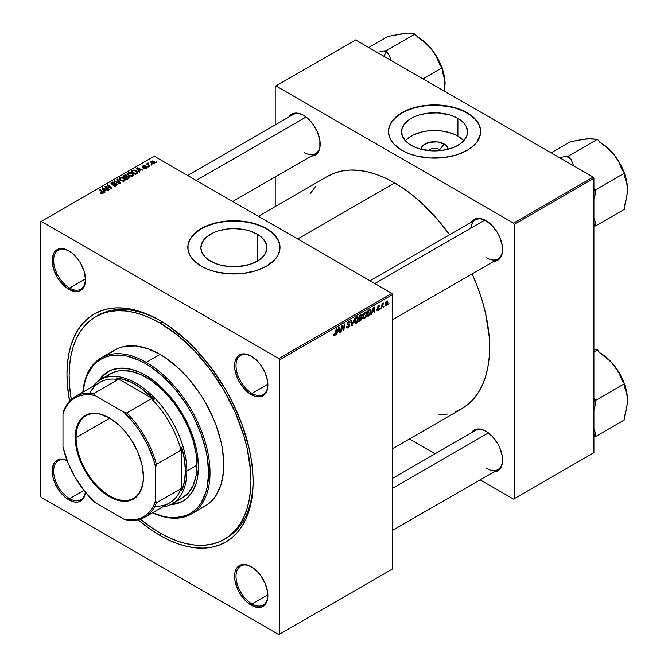 <?xml version="1.0" encoding="UTF-8"?>
<svg xmlns="http://www.w3.org/2000/svg" width="668" height="668" viewBox="0 0 668 668"><rect width="100%" height="100%" fill="white"/><g stroke="black" fill="none" stroke-linecap="round" stroke-linejoin="round"><path stroke-width="1" d="M439.627 149.632A7.173 4.142 0 0 0 428.271 150.567A7.173 4.142 180 0 1 439.627 149.632L439.627 150.692L439.627 149.632A7.173 4.142 180 0 1 440.847 150.567A7.173 4.142 0 0 0 439.627 149.632L444.178 144.029L439.627 149.632M420.965 149.231A13.602 7.857 180 0 1 429.633 142.259A13.602 7.857 180 0 1 444.178 144.029L447.126 146.576L448.161 149.582M457.906 136.097A33.024 19.063 0 0 0 405.317 140.714L409.025 137.483L413.609 134.844L421.917 131.963L428.113 130.878L437.79 130.602L444.145 131.337L452.904 133.725L457.906 136.097L457.906 118.37L457.906 136.097A33.024 19.063 0 0 1 463.792 140.714L457.906 136.097M411.204 145.332A33.024 19.063 180 0 1 401.535 131.846A33.024 19.063 180 0 1 421.917 114.236A33.024 19.063 180 0 1 457.906 118.37L463.684 122.862L466.164 126.31L467.583 131.846L466.949 135.571L463.684 140.839L460.085 143.946L455.509 146.584L450.123 148.663L440.997 150.55L434.559 150.918L421.917 149.465L416.206 147.703L409.025 143.946L405.434 140.839L402.169 135.571L401.693 129.976L404.048 124.549L409.025 119.756L413.609 117.109L418.986 115.03L428.113 113.151L437.79 112.875L450.123 115.03L457.906 118.37A33.024 19.063 180 0 1 467.583 131.846A33.024 19.063 180 0 1 447.193 149.465A33.024 19.063 180 0 1 411.204 145.332M480.651 131.679A46.1 26.611 0 0 0 467.149 113.034L467.149 112.7A46.1 26.611 180 0 1 480.651 131.512A46.1 26.611 180 0 1 452.194 156.103A46.1 26.611 180 0 1 401.961 150.333L408.95 153.64L416.916 156.103L430.042 157.999L443.552 157.615L456.286 154.984L467.149 150.333L472.886 146.3L477.144 141.699L480.434 134.126L480.434 128.907L479.766 126.319L477.144 121.334L470.188 114.629L463.801 110.938L456.286 108.041L443.552 105.41L434.559 104.901L425.566 105.41L412.824 108.041L405.317 110.938L398.921 114.629L391.966 121.334L389.344 126.319L388.459 131.512L389.344 136.706L390.446 139.236L393.903 144.063L401.961 150.333A46.1 26.611 180 0 1 388.459 131.512A46.1 26.611 180 0 1 416.916 106.93A46.1 26.611 180 0 1 467.149 112.7L467.149 113.034A46.1 26.611 0 0 0 417.049 107.231A46.1 26.611 0 0 0 388.459 131.679M210.562 261.171A33.024 19.063 180 0 1 200.893 247.686A33.024 19.063 180 0 1 221.275 230.076A33.024 19.063 180 0 1 257.272 234.209L257.272 261.171L249.481 264.503L237.157 266.666L230.677 266.666L221.275 265.305L215.572 263.543L208.391 259.785L204.792 256.679L201.527 251.41L200.893 247.686L202.312 242.15L206.454 237.098L212.967 232.948L218.352 230.869L227.471 228.99L233.917 228.623L243.503 229.441L249.481 230.869L257.272 234.209L261.38 237.098L265.522 242.15L266.941 247.686L265.522 253.222L261.38 258.282L257.272 261.171L257.272 234.209A33.024 19.063 180 0 1 266.941 247.686A33.024 19.063 180 0 1 246.559 265.305A33.024 19.063 180 0 1 210.562 261.171M280.009 247.519A46.1 26.611 0 0 0 266.515 228.865L266.515 228.531A46.1 26.611 180 0 1 280.009 247.352A46.1 26.611 180 0 1 251.56 271.943A46.1 26.611 180 0 1 201.319 266.173L208.307 269.48L216.273 271.943L229.4 273.838L242.91 273.454L255.644 270.824L266.515 266.173L274.573 259.902L278.03 255.076L279.792 249.966L279.792 244.747L279.124 242.158L274.573 234.81L269.546 230.468L263.159 226.778L251.56 222.761L238.434 220.866L229.4 220.866L220.532 221.885L212.19 223.88L201.319 228.531L195.59 232.564L189.804 239.628L188.042 244.747L188.042 249.966L189.804 255.076L193.261 259.902L201.319 266.173A46.1 26.611 180 0 1 187.817 247.352A46.1 26.611 180 0 1 216.273 222.761A46.1 26.611 180 0 1 266.515 228.531L266.515 228.865A46.1 26.611 0 0 0 216.407 223.07A46.1 26.611 0 0 0 187.825 247.519M251.594 566.94A22.537 13.009 -120 0 0 236.021 576.551A22.537 13.009 -120 0 0 251.953 603.947L251.226 605.2A23.564 13.602 60 0 1 234.568 576.342A23.564 13.602 60 0 1 251.226 566.731L244.855 564.51L241.975 564.627L239.445 565.562L237.374 567.282L235.837 569.712L234.886 572.777L234.886 580.283L237.374 588.658L239.445 592.766L244.855 600.056L247.978 602.953L254.475 606.711L260.487 607.304L263.008 606.369L265.079 604.649L266.615 602.21L267.567 599.154L267.567 591.648L265.079 583.273L260.487 575.315L257.606 571.875L251.226 566.731A23.564 13.602 60 0 1 267.885 595.58A23.564 13.602 60 0 1 251.226 605.2L251.953 603.947A22.537 13.009 60 0 1 237.232 584.091A22.537 13.009 60 0 1 240.68 566.03A22.537 13.009 60 0 1 251.594 566.94M67.159 460.67A22.537 13.009 -120 0 0 53.674 472.468A22.537 13.009 -120 0 0 69.564 498.645L68.837 499.898A23.564 13.602 60 0 1 52.204 472.059A23.564 13.602 60 0 1 67.109 460.528L62.466 459.208L59.586 459.325L57.064 460.26L54.993 461.98L53.448 464.419L52.179 471.049L52.505 474.981L53.448 479.14L57.064 487.465L59.586 491.314L65.589 497.652L72.094 501.409L75.217 502.119L78.098 502.002L80.619 501.067L82.69 499.347L84.235 496.909L85.412 492.232A23.564 13.602 60 0 1 68.837 499.898L69.564 498.645A22.537 13.009 60 0 1 54.843 478.789A22.537 13.009 60 0 1 58.3 460.728A22.537 13.009 60 0 1 67.159 460.67M69.205 251.043A22.537 13.009 -120 0 0 53.632 260.654A22.537 13.009 -120 0 0 69.564 288.042L68.837 289.294A23.564 13.602 60 0 1 52.179 260.445A23.564 13.602 60 0 1 68.837 250.826L62.466 248.605L59.586 248.721L57.064 249.657L54.993 251.377L53.448 253.815L52.179 260.445L53.448 268.536L57.064 276.861L59.586 280.71L65.589 287.048L72.094 290.805L78.098 291.398L80.619 290.463L82.69 288.743L84.235 286.305L85.504 279.683L84.235 271.584L80.619 263.259L78.098 259.409L72.094 253.072L68.837 250.826A23.564 13.602 60 0 1 68.846 250.826A23.564 13.602 60 0 1 85.504 279.683A23.564 13.602 60 0 1 68.837 289.294L69.564 288.042A22.537 13.009 60 0 1 54.843 268.185A22.537 13.009 60 0 1 58.3 250.124A22.537 13.009 60 0 1 69.205 251.043M251.594 356.336A22.537 13.009 -120 0 0 236.021 365.947A22.537 13.009 -120 0 0 251.953 393.343L251.226 394.596A23.564 13.602 60 0 1 234.568 365.747A23.564 13.602 60 0 1 251.226 356.127L244.855 353.906L241.975 354.023L239.445 354.959L237.374 356.679L234.886 362.173L234.886 369.68L237.374 378.055L239.445 382.163L244.855 389.452L247.978 392.35L254.475 396.107L260.487 396.7L263.008 395.765L265.079 394.045L266.615 391.607L267.567 388.551L267.567 381.044L265.079 372.669L260.487 364.711L257.606 361.271L251.226 356.127A23.564 13.602 60 0 1 267.885 384.977A23.564 13.602 60 0 1 251.226 394.596L251.953 393.343A22.537 13.009 60 0 1 237.232 373.487A22.537 13.009 60 0 1 240.68 355.426A22.537 13.009 60 0 1 251.594 356.336M85.487 278.848L69.564 288.042L85.487 278.848M83.917 490.362L69.564 498.645L83.917 490.362M267.876 594.754L251.953 603.947L267.876 594.754M267.876 384.15L251.953 393.343L267.876 384.15M370.014 280.76L475.365 219.931A22.537 13.009 60 0 1 486.279 220.849A22.537 13.009 -120 0 0 470.815 228.147M471.207 222.335A23.564 13.602 60 0 1 485.912 220.632L482.663 219.121L476.66 218.528L474.13 219.463L471.207 222.335M288.818 117.034A23.564 13.602 60 0 1 303.522 115.33L300.274 113.827L294.271 113.226L291.741 114.161L288.818 117.034M471.207 432.939A23.564 13.602 60 0 1 485.912 431.236L482.663 429.724L476.66 429.132L474.13 430.067L471.207 432.939M95.758 316.682A128.557 74.223 60 0 1 160.036 323.045L162.182 321.809L160.036 323.045L151.127 318.411L142.301 314.82L133.65 312.332L125.25 310.954L117.184 310.704L109.535 311.58L102.363 313.576L95.758 316.682L89.763 320.849L84.452 326.059L79.868 332.246L76.052 339.352L73.046 347.318L70.875 356.061L69.572 365.496L69.13 375.533L69.572 386.071L71.276 399.414A128.557 74.223 60 0 1 95.758 316.682L97.929 315.421A128.557 74.223 60 0 1 161.13 321.174A128.557 74.223 -120 0 0 96.852 316.064M160.036 535.485A131.629 75.993 60 0 1 138.117 519.813L150.91 529.707L160.036 535.485L169.154 540.237L178.189 543.911L187.057 546.457L195.657 547.869L203.907 548.127L211.748 547.234L219.079 545.18L225.851 542.007L231.988 537.732L237.424 532.404L242.125 526.067L246.024 518.785L249.106 510.636L251.327 501.685L252.663 492.024L253.114 481.753L252.663 470.957L251.327 459.751L249.106 448.236L242.125 424.739L231.988 401.368L225.851 390.012L211.748 368.502L195.657 349.281L187.057 340.764L169.154 326.318L160.036 320.54L150.91 315.789L141.875 312.115L133.016 309.568L124.415 308.157L116.157 307.898L108.325 308.791L100.985 310.845L94.221 314.018L88.084 318.294L82.648 323.621L77.947 329.959L74.039 337.24L70.967 345.389L68.746 354.341L67.41 364.002L66.959 374.272L67.41 385.069L69.572 401.092A131.629 75.993 60 0 1 160.036 320.54L160.036 320.54A131.629 75.993 60 0 1 253.114 481.753A131.629 75.993 60 0 1 160.036 535.485L161.122 533.598L160.036 535.485M327.621 176.31A134.193 77.48 -120 0 1 394.721 182.948L404.015 188.852L413.233 195.749L422.259 203.573L439.444 221.718L449.589 234.81A134.193 77.48 -120 0 0 394.721 182.948L297.661 238.985L394.721 182.948L385.419 178.114L376.209 174.373L367.175 171.768L358.407 170.332L349.99 170.064L341.999 170.983L334.526 173.07L327.621 176.31L258.357 216.298M454.916 411.972L461.813 408.732A134.193 77.48 -120 0 0 472.126 273.847L478.405 289.186L482.38 301.201L485.519 313.142L489.151 336.296L489.602 347.302L489.151 357.781L487.782 367.625L485.519 376.752L482.38 385.06L478.405 392.483L473.612 398.938L468.068 404.374L461.813 408.732L392.542 448.721M392.542 478.355L475.365 430.534A22.537 13.009 60 0 1 486.279 431.453M187.624 175.459L292.985 114.629A22.537 13.009 60 0 1 303.89 115.547M40.523 221.843L40.523 496.182L40.523 221.843L41.241 221.425L154.241 156.187L391.824 293.352L278.823 358.591L41.241 221.425L278.823 358.591L279.55 359.843L279.55 634.183L392.542 568.944L392.542 294.605L279.55 359.843L279.55 634.183L278.823 634.6L41.241 497.435L40.523 496.182L41.241 497.435L278.823 634.6L391.824 569.361L278.823 634.6L392.542 568.944L392.542 294.605L391.824 293.352L392.542 294.605L279.55 359.843L278.823 358.591L391.824 293.352L154.241 156.187L40.523 221.843M366.932 313.601L365.889 317.1L364.72 318.277L363.584 318.377L363.016 316.039L363.976 313.217L365.947 311.781L366.932 313.601L366.314 311.898L365.179 312.006L363.676 313.76L362.983 316.749L363.634 318.402L364.72 318.277L363.016 317.292L364.72 318.277L366.932 313.601L366.348 313.267L366.932 313.601M372.268 312.248L371.074 314.528L373.429 307.313L374.072 306.946L374.773 312.399L374.239 312.707L374.072 311.204L372.268 312.248L374.072 311.204L374.239 312.707L374.773 312.399L374.072 306.946L373.429 307.313L371.074 314.528L371.65 314.202L371.892 312.031L372.268 312.248M334.777 335.561L333.875 335.528L333.791 334.309L334.317 333.925L334.584 334.944L335.303 334.284L336.113 328.865L336.647 328.556L335.678 334.534L334.777 335.561L336.021 333.207L336.647 328.556L336.113 328.865L335.503 333.357L334.81 334.86L334.317 333.925L333.791 334.309L334.777 335.561L333.741 334.969L334.777 335.561L334.017 335.678M349.74 325.199L348.896 327.245L346.942 328.005L346.583 326.769L347.109 326.393L347.276 327.22L347.919 327.27L349.197 325.792L349.047 325.099L347.143 324.347L347.986 322.018L349.105 321.391L349.907 321.859L350.007 322.586L349.481 322.953L348.696 322.218L347.636 323.646L349.422 324.272L349.74 325.199L347.636 323.646L348.512 322.31L349.481 322.953L350.007 322.586L349.581 321.458L348.529 321.617L347.109 323.988L349.214 325.566L348.187 327.136L347.243 327.178L347.109 326.393L346.583 326.769L347.001 328.046L348.153 327.838L346.583 326.936L348.153 327.838L349.74 325.199L347.126 323.696L349.74 325.199M354.483 318.26L352.27 325.391L351.593 325.775L350.817 320.373L351.351 320.064L352.019 324.698L354.483 318.26L352.019 324.698L351.351 320.064L350.817 320.373L351.593 325.775L352.27 325.391L351.477 324.932L352.27 325.391L354.483 318.26M358.499 318.469L357.255 322.252L356.094 323.245L355.092 323.195L354.583 320.907L355.551 318.085L357.656 316.665L358.499 318.469L357.881 316.757L356.754 316.874L355.242 318.628L354.549 321.617L355.201 323.27L356.294 323.145L354.591 322.16L356.294 323.145L358.499 318.469L357.923 318.135L358.499 318.469M388.976 303.356L388.333 304.566L388.976 303.356M362.256 317.801L360.92 317.033L362.256 317.801L361.847 319.304L358.766 321.642L359.626 315.288L362.165 314.444L361.622 316.983L362.256 317.801L361.622 316.983L362.323 315.154L361.622 314.236L359.626 315.288L358.766 321.642L360.795 320.465L360.202 320.122L360.795 320.465L362.256 317.801L361.622 316.983M337.565 332.28L336.371 334.568L338.726 327.353L339.369 326.978L340.07 332.43L339.536 332.739L339.369 331.244L337.565 332.28L339.369 331.244L339.536 332.739L340.07 332.43L339.369 326.978L338.726 327.353L336.371 334.568L336.948 334.234L337.19 332.063L337.565 332.28M341.665 327.938L341.123 331.821L340.588 332.13L341.457 325.775L342.016 325.458L343.461 329.583L344.17 324.214L344.705 323.905L343.845 330.251L343.294 330.576L341.832 326.46L341.665 327.938L341.832 326.46L343.294 330.576L343.845 330.251L344.705 323.905L344.17 324.214L343.461 329.583L342.016 325.458L341.457 325.775L340.588 332.13L341.123 331.821L340.672 331.562L341.123 331.821L341.665 327.938L341.198 327.671L341.665 327.938M379.641 306.545L378.439 305.944L377.336 307.798L378.23 308.516L377.353 308.006L378.848 308.933L378.155 309.985L377.403 309.359L376.877 309.743L378.13 310.536L376.944 310.353L377.403 309.359L377.762 310.102L378.798 309.242L377.336 307.898L378.672 305.827L379.382 305.827L379.641 306.545L378.414 306.495L377.871 307.564L379.224 308.065L379.157 309.451L378.13 310.536L379.374 308.583L377.863 307.397L378.414 306.495L379.641 306.545L379.341 305.802M369.513 315.296L367.191 316.774L368.051 310.42L370.247 309.368L371.066 310.72L370.489 313.785L369.513 315.296L371.082 311.071L369.963 309.393L368.051 310.42L367.191 316.774L368.694 315.906L368.101 315.563L368.694 315.906L369.513 315.296L369.003 315.004L369.513 315.296M387.999 302.203L387.089 305.101L385.411 305.81L385.185 303.84L386.012 301.827L387.306 300.967L387.999 302.203L386.772 301.134L385.102 304.808L385.511 305.877L386.354 305.785L385.11 305.067L386.354 305.785L387.999 302.203L387.365 301.836L387.999 302.203M384.108 306.169L383.457 307.38L384.108 306.169M382.221 306.395L381.42 308.558L382.046 303.94L382.58 303.631L382.447 304.591L383.657 303.088L382.221 306.395L383.657 303.088L382.447 304.591L382.58 303.631L382.046 303.94L381.42 308.558L382.221 306.395L381.745 306.119L382.221 306.395M380.551 308.224L379.9 309.434L380.551 308.224M148.647 166.95L147.503 166.766L148.647 166.95M152.195 164.896L151.06 164.712L152.195 164.896M132.999 176.051L133.658 174.507L132.064 172.962L129.458 172.419L127.613 173.388L128.506 175.425L131.796 176.419L132.999 176.051L133.75 174.949L132.264 173.079L128.256 172.787L127.513 174.097L129.066 175.793L132.999 176.051M139.862 172.018L139.103 170.858L140.898 169.822L142.985 170.215L137.216 167.685L136.573 168.06L139.286 172.344L139.862 172.018L139.103 170.858L140.898 169.822L142.985 170.215L137.216 167.685L136.573 168.06L139.286 172.344L139.862 172.018M127.237 176.302L126.695 175.183L126.695 176.953L126.695 175.183L124.849 174.924L124.064 175.968L124.064 175.283L122.762 176.035L126.978 179.458L129.467 177.872L129.166 176.711L127.237 176.302L127.037 175.425L125.843 174.874L122.762 176.035L126.978 179.458L129.584 177.496L127.337 175.976M120.482 183.207L117.626 178.999L117.059 179.325L119.505 182.932L114.495 180.811L113.961 181.112L119.806 183.591L120.482 183.207L117.626 178.999L117.059 179.325L119.505 182.932L114.495 180.811L113.961 181.112L119.806 183.591L120.482 183.207M103.056 193.336L102.88 191.808L102.88 193.436L102.88 191.808L99.791 189.294L99.791 190.038L99.791 189.294L99.256 189.603L102.237 192.025L102.505 193.561L102.505 192.977L101.344 192.935L101.344 193.495L100.951 192.66L100.951 193.319L100.951 192.66L100.492 193.002L100.901 193.294L102.563 193.545L103.507 192.568L99.791 189.294L99.256 189.603L102.747 192.618L100.684 193.152L103.056 193.336L103.532 192.718M109.335 189.637L105.744 186.748L111.506 188.384L112.057 188.067L107.849 184.644L107.314 184.952L110.913 187.842L105.16 186.197L104.6 186.522L108.809 189.946L109.335 189.637L105.744 186.748L111.506 188.384L112.057 188.067L107.849 184.644L107.314 184.952L110.913 187.842L105.16 186.197L104.6 186.522L108.809 189.946L109.335 189.637M105.16 192.05L104.4 190.898L106.195 189.854L108.283 190.246L102.513 187.725L101.87 188.092L104.584 192.384L105.16 192.05L104.4 190.898L106.195 189.854L108.283 190.246L102.513 187.725L101.87 188.092L104.584 192.384L105.16 192.05M116.432 185.62L117.159 184.735L116.29 183.717L111.781 183.458L112.383 182.648L114.195 182.79L114.403 182.314L112.742 182.03L110.997 182.965L112.099 184.226L116.14 184.226L116.316 184.877L115.581 185.403L113.142 185.537L115.464 185.996L117.159 184.685L116.533 183.842L112.032 183.675L112.182 182.748L114.554 182.389L111.606 182.397L110.938 183.224L111.531 183.992L116.057 184.176L115.873 185.253L113.142 185.537L116.432 185.62M124.574 180.919L125.233 179.375L123.421 177.721L121.025 177.287L119.188 178.256L120.073 180.293L123.363 181.278L124.574 180.919L125.317 179.817L123.839 177.947L119.831 177.655L119.088 178.966L120.641 180.661L124.574 180.919M143.904 168.319L145.841 168.553L147.002 167.476L145.908 166.758L143.369 166.866L143.336 166.207L145.215 165.881L143.42 165.697L142.434 166.374L142.843 167.175L146.292 167.476L145.766 168.127L143.904 168.319L146.409 168.311L146.584 166.975L143.637 166.967L143.336 166.207L145.215 165.881L142.902 165.931L142.843 167.175L146.1 167.301L145.975 168.027L143.904 168.319M137.6 173.179L136.297 170.616L136.297 171.275L136.297 170.616L133.174 170.098L132.456 171.125L132.456 170.44L131.195 171.167L135.404 174.59L137.758 172.937L137.074 171.167L134.009 169.964L131.195 171.167L135.404 174.59L137.842 172.561M154.642 163.56L155.11 162.374L153.715 161.147L151.895 160.879L150.692 161.681L151.719 163.318L153.999 163.802L155.193 162.742L154.007 161.297L151.235 161.122L150.651 161.915L151.912 163.435L154.642 163.56M150.166 166.065L148.229 164.336L148.246 162.992L147.561 163.351L147.728 164.094L146.568 163.885L149.632 166.374L150.166 166.065L148.964 165.063L148.246 162.992L147.728 164.094L146.568 163.885L149.632 166.374L150.166 166.065M157.072 162.082L155.928 161.906L157.072 162.082M275.208 86.347L275.208 124.899L275.208 86.347L355.601 39.93L593.184 177.095L513.508 223.095L275.926 85.93L513.508 223.095L514.235 224.356L514.235 498.687L593.91 452.687L593.91 178.348L514.235 224.356L514.235 498.687L513.508 499.105L480.125 479.833L513.508 499.105L593.91 452.687L513.508 499.105L593.91 452.687L593.91 178.348L593.184 177.095L593.91 178.348L514.235 224.356L513.508 223.095L593.184 177.095L355.601 39.93L275.208 86.347M275.208 176.945L275.208 206.571L275.208 176.945M435.052 453.814L409.392 438.993L435.052 453.814M493.744 471.975L497.693 470.873L499.764 469.153L501.301 466.715L502.252 463.659L502.252 456.152L499.764 447.777L497.693 443.669L492.291 436.379L485.912 431.236A23.564 13.602 60 0 1 502.57 460.093A23.564 13.602 60 0 1 493.744 471.975M311.355 156.07L315.304 154.968L317.375 153.256L318.92 150.818L319.863 147.753L319.863 140.247L317.375 131.88L312.783 123.914L306.779 117.576L303.522 115.33A23.564 13.602 60 0 1 320.181 144.188A23.564 13.602 60 0 1 311.355 156.07M493.744 261.372L497.693 260.269L499.764 258.549L501.301 256.12L502.252 253.055L502.252 245.548L499.764 237.182L497.693 233.065L492.291 225.776L485.912 220.632A23.564 13.602 60 0 1 502.57 249.49A23.564 13.602 60 0 1 493.744 261.372M438.667 414.995L447.435 414.06M315.822 186.096L310.62 193.219M502.57 249.064A22.537 13.009 60 0 1 497.902 258.967A22.537 13.009 60 0 1 486.638 257.848A22.537 13.009 -120 0 0 502.57 249.064M320.181 143.762A22.537 13.009 60 0 1 315.513 153.665A22.537 13.009 60 0 1 304.249 152.546A22.537 13.009 -120 0 0 320.181 143.762M502.57 459.659A22.537 13.009 60 0 1 497.902 469.571A22.537 13.009 60 0 1 486.638 468.452A22.537 13.009 -120 0 0 502.57 459.667M253.105 480.484A128.557 74.223 60 0 1 226.485 538.091A128.557 74.223 60 0 1 225.392 538.7A128.557 74.223 -120 0 0 253.105 480.484M267.885 384.551A22.537 13.009 60 0 1 263.217 394.462A22.537 13.009 60 0 1 251.953 393.343A22.537 13.009 -120 0 0 267.885 384.551M267.885 595.155A22.537 13.009 60 0 1 263.217 605.066A22.537 13.009 60 0 1 251.953 603.947A22.537 13.009 -120 0 0 267.885 595.155M85.32 492.116A22.537 13.009 60 0 1 80.836 499.764A22.537 13.009 60 0 1 69.564 498.645A22.537 13.009 -120 0 0 85.32 492.116M85.496 279.257A22.537 13.009 60 0 1 80.836 289.161A22.537 13.009 60 0 1 69.564 288.042A22.537 13.009 -120 0 0 85.496 279.257M279.792 245.081L278.03 239.962L276.502 237.499L272.243 232.898L266.515 228.865L259.526 225.559L251.56 223.104L242.91 221.584L233.917 221.075L224.924 221.584L216.273 223.104L208.307 225.559L201.319 228.865L195.59 232.898L191.332 237.499L189.804 239.962L188.042 245.081M480.434 129.241L478.664 124.123L475.207 119.305L470.188 114.963L463.801 111.28L456.286 108.375L447.936 106.379L434.559 105.235L425.566 105.744L416.916 107.264L408.95 109.719L401.961 113.034L396.233 117.067L391.966 121.668L389.344 126.661L388.684 129.241M420.957 149.582L421.216 148.046L423.245 145.215L429.349 142.326L437.214 141.875L444.178 144.029A13.602 7.857 180 0 1 448.144 149.231M105.16 186.973L105.16 186.197L105.16 186.973M107.757 187.374L107.757 186.906L107.757 187.374M109.644 187.883L109.644 187.432L109.644 187.883M107.849 185.395L107.849 184.644L107.849 185.395M105.744 187.457L105.744 186.748L105.744 187.457M106.788 188.301L106.788 187.541L106.788 188.301M102.513 189.111L102.513 187.725L102.513 189.111M104.4 192.083L104.4 190.898L104.4 192.083M104.091 190.388L103.29 189.111L103.29 190.338L102.672 188.267L102.672 189.361L102.672 188.267L105.536 189.553L105.536 190.238L105.536 189.553L104.091 190.388L104.091 191.607L104.091 190.388L102.672 188.267L105.536 189.553L104.091 190.388M102.237 192.025L102.505 192.977M113.61 185.771L113.61 185.195L113.61 185.771M113.769 185.838L113.769 185.295L113.769 185.838M114.495 186.03L114.495 185.545L114.495 186.03M115.873 185.879L115.873 185.253L115.873 185.879M116.057 184.176L115.873 185.253M111.606 184.034L111.606 182.397L111.606 184.034M112.032 183.675L112.182 182.748M112.675 184.31L112.675 183.817L112.675 184.31M114.111 184.159L114.111 183.6L114.111 184.159M116.533 185.562L116.533 183.842L116.533 185.562M114.495 181.337L114.495 180.811L114.495 181.337M118.002 182.832L118.002 182.272L118.002 182.832M119.505 183.466L119.505 182.932L119.505 183.466M117.626 180.176L117.626 178.999L117.626 180.176M119.831 180.093L119.831 177.655L119.831 180.093M123.839 178.623L123.839 177.947L123.839 178.623M121.192 180.368L119.889 178.949L119.889 180.151L120.407 178.005L123.254 178.214L124.524 179.775L124.014 181.162L124.014 180.552L121.192 180.368L121.192 180.928L119.889 178.949L121.092 177.772L123.254 178.214L124.515 179.65L123.505 180.752L121.192 180.368M128.891 178.348L128.891 176.527L128.891 178.348M125.108 177.187L123.789 176.127L123.789 176.861L123.789 176.127L124.699 175.601L126.194 175.5L126.611 177.003L126.611 176.076L125.96 177.379L125.96 176.694L125.108 177.187L125.108 177.93L125.108 177.187L123.789 176.127L126.194 175.5L126.528 176.26L125.108 177.187M127.02 178.748L125.601 177.588L125.601 178.331L125.601 177.588L126.711 176.945L128.348 176.828L128.498 178.573L128.498 177.863L128.006 178.857L128.006 178.172L127.02 178.748L127.02 179.433L125.601 177.588L128.348 176.828L128.498 177.863L127.02 178.748M126.194 175.5L126.611 177.003M144.296 168.503L144.296 167.935L144.296 168.503M145.975 168.511L145.975 168.027L145.975 168.511M146.1 167.301L145.975 168.027M142.902 165.931L142.843 167.175M143.286 166.825L143.336 166.207M143.637 167.401L143.637 166.967L143.637 167.401M144.405 167.342L144.405 166.9L144.405 167.342M145.649 167.184L145.649 166.741L145.649 167.184M146.584 168.202L146.584 166.975L146.584 168.202M147.01 167.576L146.584 166.975M137.216 169.079L137.216 167.685L137.216 169.079M139.103 172.052L139.103 170.858L139.103 172.052M138.794 170.348L137.992 169.079L137.992 170.298L137.374 168.236L137.374 169.33L137.374 168.236L140.23 169.522L140.23 170.206L140.23 169.522L138.794 170.348L138.794 171.567L138.794 170.348L137.374 168.236L140.23 169.522L138.794 170.348M135.445 173.88L132.222 171.258L132.222 172.002L132.222 171.258L133.734 170.482L135.738 170.899L137.049 172.453L135.445 174.565L135.445 173.88L132.222 171.258L134.009 170.432L136.222 171.217L137.007 172.695L135.445 173.88M128.256 175.233L128.256 172.787L128.256 175.233M132.264 173.755L132.264 173.079L132.264 173.755M128.323 174.081L128.982 173.062L130.703 172.954L132.832 174.465L132.448 176.294L132.448 175.692L130.594 175.884L128.932 175.033L128.323 174.081L128.832 173.137L131.679 173.346L132.957 174.907L132.448 175.692L129.617 175.5L129.617 176.068L128.323 174.081L128.323 175.283L128.314 173.93L128.314 175.275M151.235 162.959L151.235 161.122L151.235 162.959M154.007 161.99L154.007 161.297L154.007 161.99M152.387 163.101L151.669 161.397L153.473 161.598L154.183 163.293L154.183 163.752L154.183 163.293L152.387 163.101L152.387 163.66L151.369 162.065L151.995 161.28L153.473 161.598L154.467 162.683L153.74 163.435L152.387 163.101M151.344 163.05L151.669 161.397M154.483 163.643L154.483 162.817L154.183 163.293M151.594 165.138L151.594 164.403L151.594 165.138M147.102 164.32L147.102 163.577L147.102 164.32M147.728 164.829L147.728 164.094L147.728 164.829M147.762 163.126L147.728 164.094M148.613 163.451L148.246 162.992L148.613 163.451M148.046 165.088L148.238 163.535M148.964 165.831L148.964 165.063L148.964 165.831M148.037 167.192L148.037 166.457L148.037 167.192M156.471 162.324L156.471 161.589L156.471 162.324M119.889 178.949L119.881 180.143M128.348 176.828L128.498 177.863M361.087 314.444L362.323 315.154L361.087 314.444M360.962 315.204L360.052 315.722L359.785 317.701L360.052 315.722L359.601 315.463L360.962 315.204L360.369 314.862L361.797 315.48L361.505 316.473L359.785 317.701L359.334 317.442L359.785 317.701L361.572 316.348L361.739 315.162L360.962 315.204L361.797 315.48M360.803 317.801L359.685 318.444L359.401 320.59L359.685 318.444L359.234 318.185L360.803 317.801L360.211 317.459L361.73 318.093L360.904 319.688L359.401 320.59L358.941 320.323L359.401 320.59L361.438 319.087L361.639 317.667L360.803 317.801L361.73 318.093M356.737 317.567L355.142 320.44L355.142 321.943L355.894 322.586L357.363 321.216L357.964 318.385L357.505 317.484L356.737 317.567L357.973 318.703L356.328 322.435L354.574 321.049L355.075 321.341L355.259 318.603L355.66 318.836L356.737 317.567L356.219 317.267L357.53 317.5M356.328 322.435L354.566 321.943M351.176 322.886L351.836 323.27L351.176 322.886M351.385 324.339L352.019 324.698L351.385 324.339M346.583 326.794L347.243 327.178L346.583 326.794M346.583 326.836L347.243 327.178M348.337 324.982L347.135 324.289L349.08 325.132M348.537 321.609L350.007 322.46L348.537 321.609M348.429 321.675L350.007 322.586L348.429 321.675M348.512 322.31L349.481 322.819M347.185 323.387L347.636 323.646L347.185 323.387M349.389 324.256L348.746 324.147M334.81 334.86L334.267 334.468M335.561 332.94L336.021 333.207L335.561 332.94M339.461 332.088L340.07 332.43L339.461 332.088M338.776 330.902L339.369 331.244L338.776 330.902M337.858 331.428L338.634 327.646L339.294 330.602L337.474 331.203L339.294 330.602L338.977 327.846L337.858 331.428M341.924 326.811L342.701 327.262L341.924 326.811M342.35 328.105L343.193 328.598L342.35 328.105M342.759 329.182L343.461 329.583L342.759 329.182M342.976 329.75L343.845 330.251L342.976 329.75M341.398 326.209L341.832 326.46L341.398 326.209M378.155 309.985L377.403 309.359M377.336 307.798L378.739 308.624M378.414 306.495L379.115 306.929M377.445 307.155L377.863 307.397L377.445 307.155M377.378 307.405L377.979 307.773M378.347 307.839L377.913 307.714M376.877 309.818L377.203 310.687L378.13 310.536L376.877 309.81M374.163 312.048L374.773 312.399L374.163 312.048M373.479 310.862L374.072 311.204L373.479 310.862M372.56 311.397L373.337 307.614L373.996 310.562L372.176 311.171L373.996 310.562L373.679 307.814L372.56 311.397M370.54 309.459L369.963 309.393M370.506 310.737L371.082 311.071L370.506 310.737M369.913 310.127L368.486 310.854L367.826 315.722L369.922 313.935L370.548 311.113L369.913 310.127L370.548 311.338L368.502 315.329L367.375 315.455L367.826 315.722L368.486 310.854L368.026 310.595L369.913 310.127L369.237 309.735L370.189 310.177L369.329 309.685M365.162 312.699L363.534 315.88L363.734 317.434L364.761 317.567L363 316.181L363.509 316.473L363.684 313.735L364.085 313.968L365.162 312.699L364.644 312.399L365.705 312.549L365.162 312.699L366.406 313.843L364.761 317.567L362.991 317.075M387.59 301.043L386.772 301.134M386.363 305.251L387.407 303.214L387.223 301.669L386.747 301.677L387.473 302.504L386.363 305.251L385.144 304.157L385.628 304.441L386.747 301.677L386.346 301.452L387.198 301.644L386.555 301.276M386.747 301.677L385.77 303.356L385.887 305.276L385.102 304.825M381.987 304.332L382.447 304.591L381.987 304.332M382.906 303.564L383.449 303.873L382.906 303.564M364.761 317.567L365.797 316.356L366.398 314.077L366.114 312.758L365.029 312.098M108.525 371.408A74.774 43.169 -120 0 0 99.808 380M99.031 380.484A74.774 43.169 60 0 1 108.158 371.617A74.774 43.169 60 0 1 145.549 375.316L155.861 382.447L165.781 391.648L170.474 396.917L179.091 408.549L186.422 421.241L192.184 434.517L196.15 447.869L197.411 454.407L198.421 466.907L197.411 478.23L196.15 483.315L192.184 492.082L186.422 498.712L182.94 501.134L174.924 504.106L170.474 504.616M146.275 362.357L145.549 363.609A89.12 51.453 60 0 1 208.466 468.635A89.12 51.453 60 0 1 152.58 512.748L163.844 516.573L169.664 517.525L175.258 517.7L185.529 515.704L190.104 513.558L194.263 510.661L197.945 507.054L201.126 502.762L205.853 492.316L207.356 486.254L208.566 472.76L207.356 457.864L205.853 450.073L201.126 434.158L194.263 418.335L190.104 410.653L185.529 403.205L175.258 389.352L163.844 377.303L151.728 367.525L145.549 363.609L139.37 360.394L127.254 356.186L121.434 355.226L110.537 355.66L105.569 357.046L100.985 359.2L96.835 362.089L93.153 365.697L87.324 374.915L85.245 380.434L82.924 392.099A89.12 51.453 60 0 1 145.549 363.609L146.275 362.357A90.147 52.046 60 0 1 205.159 441.79A90.147 52.046 60 0 1 191.34 514.026A90.147 52.046 60 0 1 152.488 512.799A90.147 52.046 -120 0 0 209.936 469.12A90.147 52.046 -120 0 0 146.275 362.357L160.036 354.407L146.275 362.357A90.147 52.046 -120 0 0 82.832 392.149A90.147 52.046 60 0 1 101.202 357.889A90.147 52.046 60 0 1 146.275 362.357M191.34 514.026L205.109 506.077A90.147 52.046 -120 0 0 218.92 433.849A90.147 52.046 -120 0 0 160.036 354.407L166.282 358.374L178.54 368.26L190.079 380.451L200.475 394.462L205.109 401.986L213.034 417.717L216.248 425.775L221.033 441.865L222.553 449.748L223.78 464.811L223.471 471.85L221.033 484.592L216.248 495.163L213.034 499.505L209.309 503.154L205.109 506.077L200.475 508.256M160.036 323.045A128.557 74.223 60 0 1 244.02 436.329A128.557 74.223 60 0 1 224.314 539.343A128.557 74.223 60 0 1 160.036 532.98A128.557 74.223 60 0 1 140.422 519.178L151.127 527.328L160.036 532.98L168.946 537.615L177.772 541.205L186.422 543.694L194.822 545.071L202.888 545.322L210.537 544.445L217.701 542.449L224.314 539.343L230.301 535.177L235.62 529.966L240.204 523.779L244.02 516.673L247.026 508.707L249.189 499.965L250.5 490.529L250.934 480.492L250.5 469.955L247.026 447.769L244.02 436.329L235.62 413.333L224.314 390.897L210.537 369.897L194.822 351.118L177.772 335.303L160.036 323.045M107.08 376.184L110.42 373.863A71.701 41.399 60 0 1 146.275 377.412A71.701 41.399 60 0 1 193.119 440.596A71.701 41.399 60 0 1 182.122 498.061L178.439 499.789M110.763 352.871L114.963 349.949L119.597 347.769L124.624 346.366L135.646 345.932L147.603 348.646L160.036 354.407A90.147 52.046 -120 0 0 114.963 349.949L101.202 357.889M98.914 380.668L101.586 377.069L108.158 371.617L112.007 369.813L120.624 368.135L130.202 369.087L140.363 372.619L145.549 375.316A74.774 43.169 60 0 1 194.396 441.214A74.774 43.169 60 0 1 182.94 501.134A74.774 43.169 60 0 1 170.691 504.607M171.2 504.198L179.817 502.52M105.402 373.629L99.641 380.251M100.283 379.716A71.701 41.399 60 0 1 155.535 398.921A71.701 41.399 60 0 1 186.831 471.082L196.976 465.229L186.831 471.082A71.701 41.399 -120 0 0 149.799 393.318A71.701 41.399 -120 0 0 92.794 386.405A71.701 41.399 60 0 1 100.283 379.716L110.42 373.863L118.102 371.016L122.369 370.523L131.554 371.433L141.299 374.823L151.244 380.56L160.988 388.434L165.672 393.068L174.44 403.539L182.122 415.262L188.434 427.77L193.119 440.596L196 453.246L196.734 459.35L196.734 470.831L196 476.092L193.119 485.411L188.434 492.825L182.122 498.061L171.985 503.914A71.701 41.399 60 0 1 162.449 507.054A71.701 41.399 -120 0 0 186.831 471.082L185.387 471.082A70.683 40.806 60 0 1 181.763 490.562L181.036 488.634A69.656 40.214 60 0 1 154.951 506.185M171.501 504.181A74.774 43.169 -120 0 0 183.299 500.925M589.978 138.869L583.698 139.22L570.338 141.725L551.125 152.813L570.338 141.725L586.796 138.844L597.459 139.303L568.485 156.028L566.063 156.245A42.46 24.516 60 0 1 570.906 159.034L573.62 165.806L570.906 159.034L568.485 156.028L597.459 139.303L599.881 142.309L607.421 147.853L613.917 154.5A38.36 22.144 -120 0 0 600.357 142.476L607.379 147.595L613.917 154.5L618.81 162.007L622.167 170.031L624.58 173.045L595.605 189.77L593.91 187.658L595.605 189.77L624.58 173.045L624.58 176.268L627.277 185.746L627.277 193.419L624.58 205.986L624.58 209.209L595.605 225.934L624.58 209.209L624.58 205.986L626.693 197.511L627.477 189.453L626.559 180.811L624.58 173.697A38.36 22.144 -120 0 1 627.477 189.453L627.477 189.67M583.84 139.412L589.46 138.702L597.459 139.303L599.881 142.309L607.421 147.853L613.917 154.5L618.81 162.007L622.167 170.031L624.58 173.045L624.58 176.268L626.701 182.331L627.477 189.453A38.36 22.144 -120 0 1 627.477 189.562M566.063 156.245L559.634 157.723L566.063 156.245A42.46 24.516 -120 0 1 570.906 159.034L568.485 156.028L566.063 156.245M593.91 226.085L595.605 225.934L595.605 222.711L593.91 218.244L595.605 222.711A42.46 24.516 60 0 1 593.91 225.308A42.46 24.516 -120 0 0 595.605 222.711L595.605 225.934L593.91 226.085M593.91 199.431L595.605 192.994L595.605 189.77L595.605 192.994A42.46 24.516 -120 0 0 593.91 188.434A42.46 24.516 60 0 1 595.605 192.994L593.91 199.423M624.154 172.511L619.537 162.716L613.917 154.5A38.36 22.144 -120 0 1 624.154 172.511M484.759 220.089L374.84 283.549L484.759 220.089M488.433 432.914L392.542 488.275L488.433 432.914M627.477 400.165A38.36 22.144 -120 0 0 627.477 400.057L626.701 392.934L624.58 386.872L624.58 383.649L622.167 380.635L618.81 372.61L613.917 365.104A38.36 22.144 -120 0 1 624.154 383.115L619.537 373.32L610.828 361.622L599.881 352.913L597.459 349.907L593.535 349.673L597.459 349.907L593.91 351.952L597.459 349.907L599.881 352.913L607.421 358.457L613.917 365.104A38.36 22.144 -120 0 0 600.357 353.08L607.379 358.198L613.917 365.104L618.81 372.61L622.167 380.635L624.58 383.649L595.605 400.374L593.91 398.262L595.605 400.374L624.58 383.649L624.58 386.872L627.277 396.349L627.277 404.023L624.58 416.59L624.58 419.813L595.605 436.538L624.58 419.813L624.58 416.59L626.693 408.115L627.477 400.057L626.559 391.415L624.58 384.3A38.36 22.144 -120 0 1 627.477 400.057L627.477 400.274M593.91 436.688L595.605 436.538L595.605 433.315L593.91 428.848L595.605 433.315A42.46 24.516 60 0 1 593.91 435.912A42.46 24.516 -120 0 0 595.605 433.315L595.605 436.538L593.91 436.688M593.91 410.027L595.605 403.597L595.605 400.374L595.605 403.597A42.46 24.516 -120 0 0 593.91 399.038A42.46 24.516 60 0 1 595.605 403.597L593.91 410.027M196.217 180.418L306.044 117.009L196.217 180.418M379.8 51.87L383.683 50.943L379.8 51.87M407.589 33.567L401.309 33.918L387.949 36.423L368.736 47.511L387.949 36.423L404.407 33.542L415.07 34.001L386.096 50.726L388.517 53.741L391.239 60.504L388.517 53.741A42.46 24.516 -120 0 0 386.096 52.229A42.46 24.516 -120 0 0 383.683 50.943A42.46 24.516 60 0 1 386.096 52.229L383.799 56.212L386.096 52.229A42.46 24.516 60 0 1 388.517 53.741L386.096 50.726L415.07 34.001L417.492 37.007L425.032 42.552L431.528 49.198L436.429 56.705L439.778 64.738L442.199 67.744L442.199 70.967L444.888 80.444L444.47 91.24L444.863 79.935L442.199 68.395A38.36 22.144 -120 0 1 445.097 84.151L445.097 84.368M422.986 78.832L442.199 67.744L422.986 78.832M386.096 50.726L383.683 50.943L386.096 50.726M401.46 34.11L407.071 33.4L415.07 34.001L417.492 37.007L425.032 42.552L431.528 49.198A38.36 22.144 -120 0 1 441.773 67.218L437.148 57.423L431.528 49.198L424.99 42.293L417.968 37.174A38.36 22.144 -120 0 1 431.528 49.198L436.429 56.705L439.778 64.738L442.199 67.744L442.199 70.967L444.312 77.029L445.097 84.151A38.36 22.144 -120 0 1 445.097 84.268M109.552 418.018A47.637 27.505 -120 0 0 76.085 437.59L75.217 437.59A48.246 27.856 60 0 1 109.335 417.892A48.246 27.856 60 0 1 143.445 476.985L142.793 484.292L139.42 493.226L137.7 495.547L133.458 499.071L128.289 500.983L122.386 501.217L112.675 498.42L105.987 494.562L99.432 489.268L93.253 482.747L85.212 471.216L80.962 462.799L77.814 454.165L75.868 445.656L75.384 433.824L76.686 427.002L79.242 421.341L80.962 419.02L82.957 417.066L87.692 414.335L93.253 413.258L99.432 413.868L109.335 417.892L119.238 425.307L125.417 431.829L130.978 439.327L137.7 451.777L141.975 464.703L143.445 476.985A48.246 27.856 60 0 1 109.335 496.683A48.246 27.856 60 0 1 75.217 437.59L76.085 437.59A47.637 27.505 60 0 1 85.947 415.78A47.637 27.505 60 0 1 109.552 418.018M109.761 418.143L76.085 437.59L109.761 418.143M89.788 393.327A69.656 40.214 60 0 1 118.036 379.507L116.725 377.921A70.683 40.806 60 0 1 154.083 399.489L140.188 387.54L130.627 382.029L121.25 378.706L116.725 377.921L154.083 399.489L151.327 398.729A69.656 40.214 60 0 1 181.036 450.199L181.763 447.426A70.683 40.806 60 0 1 185.387 471.082L184.477 459.576L181.763 447.426L181.763 490.562L184.477 481.545L185.387 471.082L186.831 471.082A71.701 41.399 60 0 1 171.985 503.914M75.225 396.541L99.858 382.321A69.656 40.214 -120 0 1 118.036 379.507L93.411 393.728L94.973 395.464A68.629 39.629 60 0 0 62.976 413.943L63.702 410.887A69.656 40.214 60 0 1 75.225 396.541A69.656 40.214 60 0 1 93.411 393.728A69.656 40.214 -120 0 0 63.702 410.887L62.976 413.943L62.976 447.101L67.777 462.248L75.016 477.102L84.26 490.788L94.973 502.528L123.689 519.103L126.703 520.005A69.656 40.214 -120 0 0 156.412 502.854L155.686 500.633L155.686 467.466L156.412 464.41L181.036 450.199L181.763 447.426L181.763 490.562L181.036 488.634L156.412 502.854A69.656 40.214 60 0 1 144.881 517.191A69.656 40.214 60 0 1 126.703 520.005L123.689 519.103L129.191 519.879L134.402 519.746L139.245 518.685L143.645 516.723L147.544 513.892L150.884 510.227L153.615 505.785L155.686 500.633L155.686 467.466L153.615 459.918L147.544 444.805L139.245 430.426L134.402 423.779L123.689 412.047L94.973 395.464L93.411 393.728L118.036 379.507L116.725 377.921L154.083 399.489L151.327 398.729L126.703 412.949L123.689 412.047L94.973 395.464L89.47 394.688L84.26 394.83L79.417 395.89L75.016 397.852L71.117 400.683L67.777 404.349L65.055 408.791L62.976 413.943L62.976 447.101A68.629 39.629 60 0 0 94.973 502.528L123.689 519.103A68.629 39.629 60 0 0 155.686 500.633L156.412 502.854L181.036 488.634A69.656 40.214 -120 0 1 169.513 502.971L144.881 517.191M181.036 450.199A69.656 40.214 -120 0 0 151.327 398.729L126.703 412.949A69.656 40.214 60 0 1 156.412 464.41L181.036 450.199M143.445 476.727A47.637 27.505 60 0 1 133.583 498.286A47.637 27.505 60 0 1 96.877 485.527A47.637 27.505 60 0 1 76.085 437.59A47.637 27.505 -120 0 0 109.661 495.865A47.637 27.505 -120 0 0 143.445 476.727M156.412 464.41A69.656 40.214 -120 0 0 126.703 412.949L123.689 412.047A68.629 39.629 60 0 1 155.686 467.466L156.412 464.41M318.227 152.104L232.698 201.486M69.564 251.243L68.846 250.826M102.747 192.643L102.747 193.486M116.382 184.635L116.382 185.646M111.731 183.282L111.731 184.101M124.524 179.792L124.524 180.944M128.782 177.396L128.782 178.414M146.325 167.61L146.325 168.361M143.094 166.532L143.094 167.292M137.049 172.453L137.049 173.638M132.957 174.924L132.957 176.076M361.605 315.004L360.862 314.578M361.547 317.592L360.762 317.141M357.522 317.492L356.603 316.966M349.222 322.21L348.37 321.717M334.426 334.902L333.758 334.518M377.629 310.061L376.961 309.676M378.915 306.42L378.272 306.053M226.485 538.091L224.314 539.343M599.705 142.1L600.357 142.476M497.902 258.967L392.542 319.797M392.542 530.4L497.902 469.571M599.705 352.704L600.357 353.08M417.325 36.798L417.968 37.174"/></g></svg>

